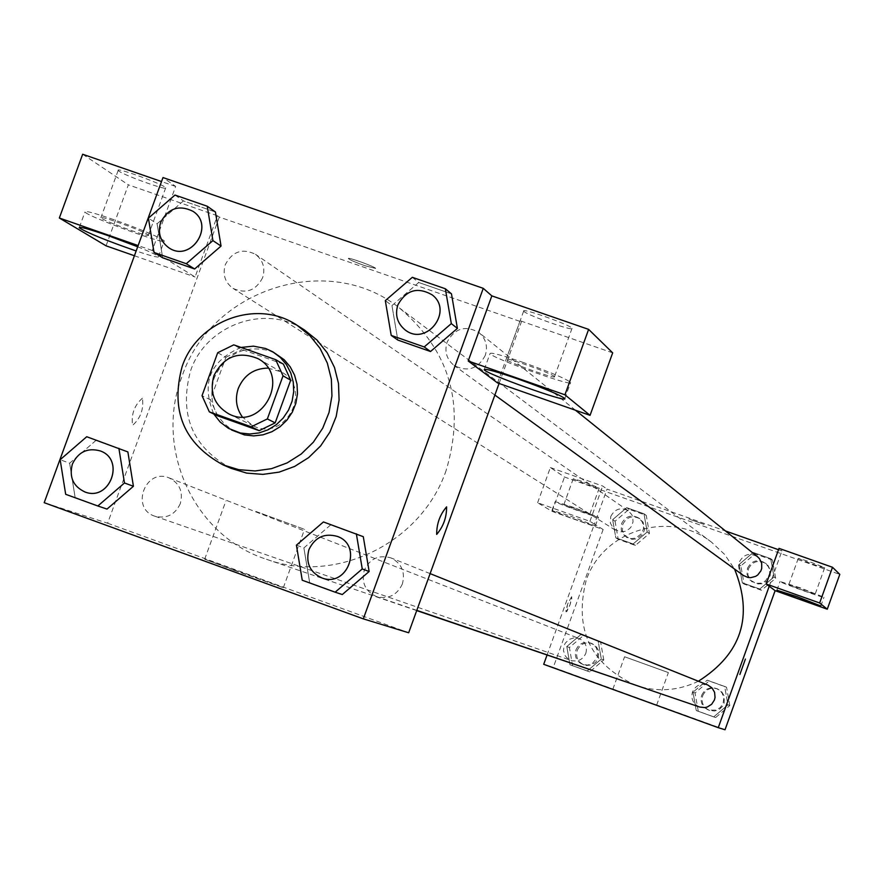 <?xml version="1.0" encoding="UTF-8"?>
<svg xmlns="http://www.w3.org/2000/svg" width="884" height="884" viewBox="0 0 884 884"><rect width="100%" height="100%" fill="white"/><g stroke="black" fill="none" stroke-linecap="round" stroke-linejoin="round"><path stroke-width="0.66" stroke-dasharray="4.42 3.31" d="M268.007 368.098L281.145 371.844C313.886 388.717 285.112 443.138 252.736 425.58L242.238 416.839M283.399 364.142L241.84 349.467L233.752 344.859M217.685 352.738L225.917 357.269L210.403 399.822L202.027 395.678M225.917 357.269L241.84 349.467M217.652 415.856L210.403 399.822M241.056 347.445C210.094 360.794 200.988 382.971 213.751 413.977M235.608 431.9C214.801 419.734 207.674 401.712 214.226 377.833C225.752 353.688 244.183 344.661 269.51 350.771L276.725 354.13M231.166 468.365C192.292 447.171 178.767 414.64 190.579 370.794C205.862 324.958 265.299 303.455 304.372 329.931M174.977 195.055L183.43 200.911L215.42 211.994L183.43 200.911L157.098 223.785L162.667 257.796L157.098 223.785L148.413 218.149M412.32 277.322L418.74 282.493L451.47 293.842L418.74 282.493L391.966 305.588L397.822 340.064L391.966 305.588L385.313 300.626M323.422 521.947L363.291 536.687L330.649 524.93L303.886 547.914L309.665 582.689L342.285 594.545L302.24 580.236M86.72 436.729L127.871 451.923L95.969 440.431L69.648 463.216L75.129 497.504L107.008 509.085L65.681 494.311M497.559 382.949L520.112 320.737L521.394 321.875L219.331 217.077L217.431 215.751L195.077 277.001L152.247 250.492L175.651 186.436L162.988 177.551M499.062 383.479L521.394 321.875M446.564 506.863C439.923 514.643 436.619 523.814 436.663 534.378L436.685 534.389M523.715 362.628C502.123 355.235 490.896 352.208 490.045 353.556C490.288 357.501 574.025 387.535 570.644 382.463C566.578 378.993 550.942 372.385 523.715 362.628M554.235 376.363L554.522 376.683C556.655 379.623 510.212 363.202 506.488 359.7L506.167 359.346C503.736 356.296 550.953 373.004 554.235 376.363M523.98 311.466L523.671 311.058C521.405 307.455 572.368 325.699 572.025 328.373C574.014 331.699 527.56 315.345 523.98 311.466M612.678 352.849L520.112 320.737M234.448 570.434L283.333 587.705L204.679 559.218L234.448 570.434M219.331 217.077L107.627 523.217L44.2 502.687M107.627 523.217L408.673 632.767M255.907 511.46L304.549 529.35L255.907 511.46M142.412 398.242L142.357 398.22C134.313 405.402 131.053 414.441 132.589 425.314C140.556 418.265 143.827 409.248 142.412 398.242C143.838 409.248 140.567 418.276 132.6 425.326C131.064 414.441 134.324 405.413 142.368 398.22L142.423 398.253M137.705 246.769C150.181 251.874 157.12 255.156 158.512 256.636C158.8 257.918 151.352 256.029 136.158 250.979M152.247 250.492L138.147 245.564M134.423 255.752L195.077 277.001M113.738 219.619C94.455 213 84.864 210.447 84.986 211.972C86.975 216.392 169.374 246.415 164.269 240.857C158.7 236.802 141.86 229.718 113.738 219.619M147.639 234.47L148.435 235.1C151.462 238.205 108.246 222.79 101.737 218.447L100.864 217.773C97.572 214.558 141.517 230.249 147.639 234.47M119.02 171.198L118.169 170.457C114.909 166.59 165.021 184.867 165.717 187.806C168.612 191.264 125.395 175.894 119.02 171.198M106.058 245.818L128.346 184.844L217.431 215.751M82.665 154.247L128.346 184.844M175.651 186.436L161.529 181.552M364.86 265.697L375.645 268.427C375.545 266.869 346.904 256.526 348.406 258.592C350.031 259.984 355.523 262.349 364.86 265.697C355.512 262.371 350.031 259.995 348.395 258.603C346.893 256.537 375.545 266.88 375.645 268.438L364.849 265.708M180.292 503.67C174.988 514.797 166.535 518.985 154.91 516.223C130.092 508.62 145.352 467.57 169.142 477.912C179.673 483.283 183.386 491.869 180.292 503.67M485.272 355.412C477.924 369.015 467.526 372.363 454.078 365.446C446.619 359.313 444.309 351.523 447.116 342.086C454.829 328.108 465.492 324.958 479.095 332.649C485.946 338.815 488.012 346.395 485.272 355.412M262.647 277.675C255.852 290.637 245.995 294.217 233.078 288.416C225.011 282.482 222.414 274.559 225.31 264.647C232.359 251.399 242.426 247.962 255.487 254.316C263.101 260.316 265.487 268.106 262.647 277.675M402.364 583.981C397.038 595.208 388.463 599.418 376.617 596.645C365.269 591.385 361.169 582.578 364.307 570.213C369.932 558.589 378.838 554.5 391.015 557.926C401.679 563.439 405.458 572.125 402.364 583.981M446.144 470.421C421.513 542.82 336.019 584.766 266.482 559.285C194.038 536.234 153.982 448.553 181.982 376.54C210.978 288.714 328.229 251.078 399.391 307.93C450.055 350.815 465.647 404.971 446.144 470.421M635.994 685.443C590.435 664.392 573.815 629.408 586.147 580.501C602.568 530.201 670.448 509.339 711.675 542.301L724.582 554.412L734.549 569.053M698.371 681.232C679.774 690.161 660.569 692.05 640.745 686.901M585.805 653.353C587.551 646.613 585.352 641.685 579.208 638.568L574.07 637.828L569.097 639.441L565.329 643.077L564.147 645.442L563.473 650.646L565.13 655.619L566.743 657.685L571.141 660.459C577.904 662.083 582.799 659.707 585.805 653.353M743.389 575.473L740.461 572.379L739.112 569.473L738.637 565.241L739.3 562.091C743.698 554.135 749.809 552.401 757.665 556.865M610.756 516.488C614.789 508.919 620.612 507.007 628.226 510.731L631.651 514.466L632.668 516.808L633.054 521.891L631.231 526.676L629.585 528.665L625.22 531.328L620.159 531.87L613.629 528.82L610.358 523.107L610.756 516.488M699.686 707.045C693.133 704.018 690.736 698.99 692.492 691.951C695.686 685.343 700.791 683.034 707.819 685.023M547.041 655.077L594.402 524.113L589.915 521.339L537.616 502.753L552.091 511.372L603.131 529.516L594.402 524.113L607.054 489.106L725.51 530.986M778.528 549.726L781.931 550.931L779.014 548.367M769.213 586.247L781.931 550.931M688.835 518.985L704.106 524.422L688.835 518.985M798.318 558.445C807.843 562.622 816.617 565.738 824.639 567.804C815.766 563.804 806.97 560.666 798.274 558.379L798.318 558.445M573.373 478.907C583.296 483.194 591.904 486.266 599.219 488.123C590.269 484.101 581.606 480.973 573.23 478.763L573.373 478.907M537.616 502.753L550.356 467.548L564.511 477.029L839.8 574.39M550.356 467.548L602.689 486.034L607.054 489.106M688.835 518.996L704.106 524.433L688.835 518.996M788.871 584.7L788.815 584.633C796.827 586.832 805.6 589.959 815.136 594.026L815.181 594.081C807.202 591.893 798.429 588.766 788.871 584.7M800.053 587.772L780.031 581.484C779.257 582.346 825.137 598.777 823.976 597.23L800.053 587.772M563.981 504.852L563.837 504.731C572.169 507.062 580.832 510.19 589.827 514.101C582.556 512.123 573.937 509.051 563.981 504.852M573.561 507.372L555.174 501.615C554.754 502.576 599.993 518.875 598.49 517.217L573.561 507.372M570.412 516.09L595.352 525.881C596.877 527.472 551.649 511.162 552.036 510.267L570.412 516.09M552.091 511.372L564.511 477.029M589.915 521.339L602.689 486.034M772.395 560.047L754.991 553.881L740.858 565.893L744.107 584.081L761.5 590.269L775.666 578.246L772.395 560.047L770.726 558.666L753.234 552.467L739.035 564.544L742.295 582.81L759.776 589.031L774.019 576.965L770.726 558.666L753.234 552.467L739.024 564.522L742.317 582.81M775.666 578.246L774.008 576.954L770.693 558.666M729.808 705.543L726.56 687.255L709.178 680.978L695.045 692.968L698.272 711.233L715.653 717.532L729.808 705.543L727.93 704.846L724.648 686.481L707.211 680.172L693.001 692.194M695.045 692.968L693.012 692.205L696.249 710.559L713.708 716.891L727.93 704.846L724.67 686.47L707.211 680.172L693.012 692.205L696.283 710.559L713.708 716.891L727.952 704.857M603.761 659.928L600.59 641.784L583.418 635.585L569.418 647.508L572.556 665.641L589.727 671.873L603.761 659.928L601.297 659.022L598.125 640.789L580.865 634.557L566.799 646.547L569.981 664.757L587.197 671.011L601.308 659.044L598.092 640.789M600.59 641.784L580.865 634.557L566.777 646.524M615.054 521.24L618.214 539.295L635.408 545.417L649.442 533.45L646.259 515.383L629.054 509.283L615.054 521.24L612.645 519.682L615.828 537.826L633.099 543.969L647.21 531.969L643.972 513.792L626.723 507.67L612.645 519.682L615.85 537.815M649.442 533.45L647.199 531.947L644.005 513.792L626.723 507.67L612.634 519.67M603.131 529.516L553.285 667.398L725.024 729.753M656.481 705.056L612.855 689.233L656.481 705.056M553.285 667.398L543.704 664.304M668.216 672.525L624.579 656.757L668.216 672.525M571.65 596.645L567.705 603.827L566.136 611.905L570.058 604.755L571.65 596.645L571.771 598.634L570.058 604.755L566.931 611.341L565.948 611.617L566.003 609.96L567.705 603.827L571.65 596.645M739.864 674.47L745.4 659.077M575.959 649.873C579.031 643.486 583.959 641.22 590.733 643.077L594.844 645.872L596.335 647.884L597.838 652.657L597.175 657.63L592.479 663.409L587.772 665.055L582.843 664.514C576.534 661.564 574.235 656.69 575.959 649.873M583.418 635.585L580.865 634.557M569.418 647.508L566.799 646.547L569.948 664.757L587.197 671.011L601.297 659.022M572.556 665.641L569.948 664.757M589.727 671.873L587.197 671.011M577.241 650.348C580.313 643.972 585.23 641.707 591.982 643.574L596.081 646.359L598.59 650.657L598.413 658.083L595.694 662.293L591.473 664.934L586.534 665.497L584.103 664.945C577.816 662.017 575.528 657.144 577.241 650.348M701.664 695.354C704.791 688.89 709.797 686.636 716.681 688.581L720.803 691.421L722.305 693.454L723.808 698.238L723.134 703.233L720.405 707.454L716.15 710.106L708.714 710.128C702.305 707.167 699.951 702.25 701.664 695.354M726.56 687.255L724.67 686.47M709.178 680.978L707.211 680.172M698.272 711.233L696.249 710.559M715.653 717.532L713.708 716.891M702.669 695.73C705.786 689.277 710.78 687.023 717.642 688.967L721.753 691.796L724.272 696.128L724.084 703.576L722.957 705.841L719.388 709.355L714.659 711.001L709.697 710.46C703.299 707.509 700.957 702.603 702.669 695.73M621.596 523.571C625.552 516.157 631.242 514.289 638.701 517.947L642.06 521.593L643.519 526.356L643.43 528.875L641.651 533.56L635.762 538.113L630.811 538.632L624.413 535.649L621.209 530.046L621.596 523.571M646.259 515.383L644.005 513.792M629.054 509.283L626.723 507.67M618.214 539.295L615.828 537.826L633.099 543.969L647.199 531.947M635.408 545.417L633.099 543.969M622.778 524.334C626.712 516.952 632.403 515.074 639.839 518.731L643.187 522.367L644.558 529.626L642.779 534.301L636.911 538.842L631.961 539.373L625.585 536.389L622.391 530.798L622.778 524.334M747.477 568.246C751.776 560.467 757.776 558.765 765.456 563.141L768.572 567.053L769.699 571.937L769.434 574.445L765.566 580.832L761.091 583.142L756.085 583.329L749.908 579.97L747.035 574.467L747.477 568.246M754.991 553.881L753.234 552.467M740.858 565.893L739.035 564.544M744.107 584.081L742.295 582.81L759.776 589.031L774.008 576.954M761.5 590.269L759.776 589.031M748.372 568.92C752.66 561.152 758.638 559.45 766.306 563.815L768.074 565.594L770.24 570.092L770.262 575.097L769.467 577.484L766.406 581.473L761.953 583.771L756.947 583.959L750.792 580.611L747.93 575.119L748.372 568.92M85.019 492.001C73.239 486.454 69.029 477.172 72.4 464.133C78.311 451.89 87.604 447.492 100.29 450.939M95.969 440.431L69.648 463.216L60.156 459.713M69.648 463.216L75.129 497.504M322.063 578.003C309.941 572.368 305.566 562.931 308.936 549.682C314.969 537.218 324.494 532.809 337.533 536.466M330.649 524.93L303.886 547.914L296.416 545.152M303.886 547.914L309.665 582.689M168.932 247.852C160.324 241.509 157.573 233.022 160.689 222.414C168.236 208.237 178.988 204.524 192.944 211.298M183.43 200.911L157.098 223.785M405.27 330.019C397.314 323.445 394.839 315.113 397.866 305.002C406.132 290.007 417.535 286.615 432.088 294.814M418.74 282.493L391.966 305.588M228.724 413.834L252.736 425.58M257.929 358.617L281.145 371.844M564.81 398.573L570.644 382.463M484.322 369.335L490.045 353.556M523.671 311.058L506.167 359.346M572.025 328.373L554.522 376.683M283.333 587.705L304.549 529.35M204.679 559.218L225.917 500.885M158.512 256.636L164.269 240.857M79.372 227.298L84.986 211.972M118.169 170.457L100.864 217.773M165.717 187.806L148.435 235.1M711.675 542.301L399.391 307.93M416.718 610.579L266.482 559.285M154.91 516.223L571.141 660.459M169.142 477.912L579.208 638.568M575.517 410.253L479.095 332.649M494.863 395.06L454.078 365.446M628.226 510.731L255.487 254.316M615.386 530.19L233.078 288.416M430.121 573.617L391.015 557.926M416.795 610.369L376.617 596.645M798.274 558.379L788.815 584.633M824.639 567.804L815.181 594.081M820.827 605.993L823.976 597.23M776.892 590.203L780.031 581.484M573.23 478.763L563.837 504.731M599.219 488.123L589.827 514.101M595.352 525.881L598.49 517.217M552.036 510.267L555.174 501.615M656.646 705.101L668.37 672.602M612.855 689.233L624.579 656.757M591.982 643.574L590.733 643.077M584.103 664.945L582.843 664.514M717.642 688.967L716.681 688.581M709.697 710.46L708.714 710.128M639.839 518.731L638.701 517.947M627.297 537.715L626.126 536.986M766.306 563.815L765.456 563.141M752.361 581.992L751.488 581.352"/><path stroke-width="1.33" d="M242.238 416.839C236.205 408.143 234.89 398.662 238.293 388.396C243.995 375.147 253.896 368.385 268.007 368.098M213.928 375.645C223.796 356.407 238.459 350.727 257.929 358.617C291.532 375.932 261.962 431.867 228.724 413.834C214.237 405.126 209.298 392.408 213.928 375.645M209.331 411.856L251.222 426.795L267.355 418.928L283.035 375.844L275.664 359.655L233.752 344.859L217.685 352.738L202.027 395.678L209.331 411.856L217.652 415.856L259.178 430.663L251.222 426.795M259.178 430.663L275.167 422.872L290.703 380.186L283.399 364.142L275.664 359.655M213.751 413.977L220.238 422.11L228.503 428.375L240.404 433.016L249.741 434L259.111 432.917L268.073 429.79L276.217 424.773L283.145 418.121L288.527 410.121L292.096 401.181L293.709 391.711L293.267 382.153L290.792 372.982L286.427 364.628L280.35 357.479L272.88 351.865L265.62 348.495L253.454 346.152L241.056 347.445M272.88 351.865L284.173 359.711L290.217 366.838L294.571 375.159L297.035 384.286L297.477 393.789L295.875 403.226L292.317 412.132L286.957 420.088L280.062 426.718L271.963 431.701L263.034 434.817L253.697 435.9L244.415 434.906L231.564 429.989M290.703 380.186L283.035 375.844M275.167 422.872L267.355 418.928M182.159 366.451C197.574 320.207 257.531 298.494 296.947 325.202L309.709 335.445L319.986 348.263L327.323 363.081L331.367 379.225L331.942 395.966L329.014 412.541L322.715 428.199L313.323 442.232L301.267 453.978L287.112 462.929L271.487 468.675L255.111 470.951L238.735 469.669L223.077 464.896C183.872 443.503 170.225 410.695 182.159 366.451M296.947 325.202L304.372 329.931L317.024 340.086L327.213 352.793L334.495 367.479L338.506 383.479L339.08 400.076L336.174 416.508L329.931 432.022L320.627 445.923L308.682 457.569L294.637 466.432L279.156 472.122L262.924 474.377L246.68 473.106L231.166 468.365L223.077 464.896M483.261 288.339L162.988 177.551L44.2 502.687L363.313 618.866L483.261 288.339L491.836 295.875L588.622 329.378L612.678 352.849L590.059 415.347L497.559 382.949L468.211 360.992L491.836 295.875M154.015 252.448L162.667 257.796L194.624 268.979L221.044 246.061L215.42 211.994L207.243 206.237L174.977 195.055L148.413 218.149L154.015 252.448L186.259 263.719L212.911 240.603L207.243 206.237M391.214 335.412L397.822 340.064L430.53 351.512L457.393 328.384L451.47 293.842L445.337 288.759L412.32 277.322L385.313 300.626L391.214 335.412L424.209 346.948L451.315 323.61L445.337 288.759M335.147 592.192L342.285 594.545L369.147 571.517L363.291 536.687L323.422 521.947L296.416 545.152L302.24 580.236L335.147 592.192L362.252 568.953L356.351 533.803M97.837 505.991L107.008 509.085L133.418 486.277L127.871 451.923L86.72 436.729L60.156 459.713L65.681 494.311L97.837 505.991L124.478 482.973L118.887 448.31M436.674 534.378C436.641 523.77 439.956 514.598 446.597 506.875C446.685 517.394 443.381 526.566 436.696 534.389L436.674 534.378C443.392 526.488 446.685 517.317 446.575 506.875L446.575 506.875M499.062 383.479L408.673 632.767L363.313 618.866M517.814 378.916C545.041 388.673 560.699 395.225 564.81 398.573C568.279 403.424 484.531 373.368 484.211 369.656C485.029 368.407 496.222 371.501 517.814 378.916M468.211 360.992L564.931 394.805L590.059 415.347M564.931 394.805L588.622 329.378M136.158 250.979C105.892 240.415 86.908 232.669 79.206 227.752C79.063 226.315 88.632 228.923 107.914 235.564L137.705 246.769M138.147 245.564L59.339 218.005L106.058 245.818L134.423 255.752M59.339 218.005L82.665 154.247L161.529 181.552M734.549 569.053C753.632 616.38 741.577 653.762 698.371 681.232M640.745 686.901L416.718 610.579M575.517 410.253L757.665 556.865L759.478 558.688L761.688 563.285L761.721 568.412L760.892 570.865L757.765 574.943L755.61 576.368L750.649 577.683L748.085 577.495L743.389 575.473L494.863 395.06M430.121 573.617L707.819 685.023L712.029 687.929L714.604 692.36L715.046 697.476L714.416 699.995L711.631 704.305L707.277 707.012L704.769 707.587L699.686 707.045L416.795 610.369M725.51 530.986L778.528 549.726M547.041 655.077L543.704 664.304L718.261 727.676L769.213 586.247L766.185 583.981L819.656 602.976L827.269 609.209L775.124 590.667L769.213 586.247M766.185 583.981L779.014 548.367L832.507 567.274L839.8 574.39L827.269 609.209M796.882 596.589L820.827 605.993C822.01 607.474 776.13 591.031 776.881 590.236L796.882 596.589M819.656 602.976L832.507 567.274M718.261 727.676L725.024 729.753L775.124 590.667M739.875 674.47L745.4 659.077M100.312 450.939L100.312 450.939C125.528 459.647 109.859 501.769 85.03 492.012L84.997 491.99C73.206 486.454 68.996 477.172 72.355 464.122C78.278 451.868 87.582 447.47 100.268 450.928C125.484 459.625 109.826 501.758 84.997 491.99M107.008 509.085L133.418 486.277L124.478 482.973M133.418 486.277L127.871 451.923M337.544 536.466L337.522 536.455C363.092 545.516 347.357 587.816 322.052 577.992C309.919 572.368 305.532 562.92 308.903 549.671C314.947 537.196 324.483 532.798 337.522 536.455L337.544 536.466C363.125 545.527 347.379 587.827 322.085 578.003L322.063 578.003M342.285 594.545L369.147 571.517L362.252 568.953M369.147 571.517L363.291 536.687M192.966 211.309L192.966 211.309C215.486 225.475 190.833 263.001 168.954 247.863L168.921 247.84C160.302 241.498 157.54 233.011 160.656 222.392C168.214 208.204 178.966 204.502 192.933 211.287C215.453 225.453 190.8 262.979 168.921 247.84M162.667 257.796L194.624 268.979L221.044 246.061L212.911 240.603M221.044 246.061L215.42 211.994M194.624 268.979L186.259 263.719M432.077 294.803L432.11 294.825C453.879 310.925 426.519 346.826 405.281 330.03L405.27 330.019C397.292 323.445 394.817 315.091 397.833 304.98C406.11 289.974 417.524 286.593 432.077 294.803C453.857 310.914 426.486 346.804 405.259 330.008L405.259 330.008M397.822 340.064L430.53 351.512L457.393 328.384L451.315 323.61M457.393 328.384L451.47 293.842M430.53 351.512L424.209 346.948"/></g></svg>
